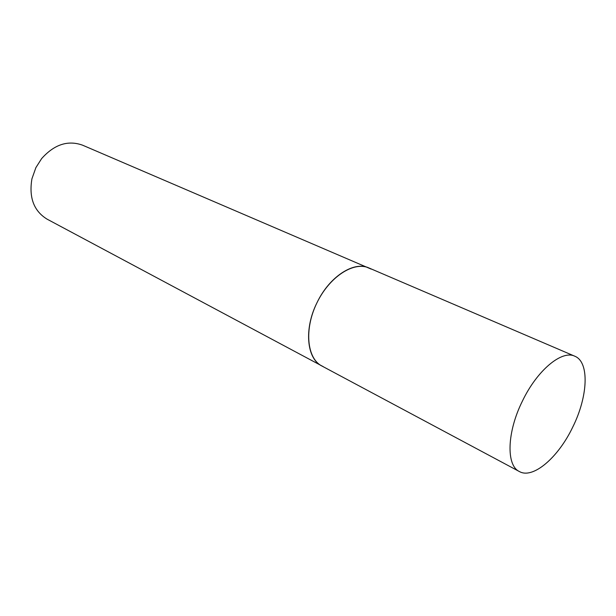<?xml version="1.0" encoding="UTF-8"?>
<svg xmlns="http://www.w3.org/2000/svg" width="616" height="616" viewBox="0 0 616 616"><rect width="100%" height="100%" fill="white"/><g stroke="black" fill="none" stroke-linecap="round" stroke-linejoin="round"><path stroke-width="0.92" d="M371.179 269.1L82.575 145.184C67.937 139.947 54.293 144.421 41.634 158.597L35.89 167.614L31.932 178.794C28.775 197.536 33.811 210.98 47.047 219.134L323.292 366.674M368.922 267.952C353.7 261.038 329.26 276.915 316.747 303.211C304.042 329.406 306.922 358.412 321.829 365.973C306.629 358.697 303.819 328.721 317.094 302.502C329.498 276.492 354.031 260.807 368.922 267.952L574.79 356.21C561.961 349.773 537.183 370.178 522.453 401.001C506.876 432.178 506.052 465.473 519.38 471.54C533.025 479.371 558.319 457.403 572.718 427.142C587.98 396.635 589.712 362.062 574.79 356.21M519.38 471.54L321.829 365.973"/></g></svg>
